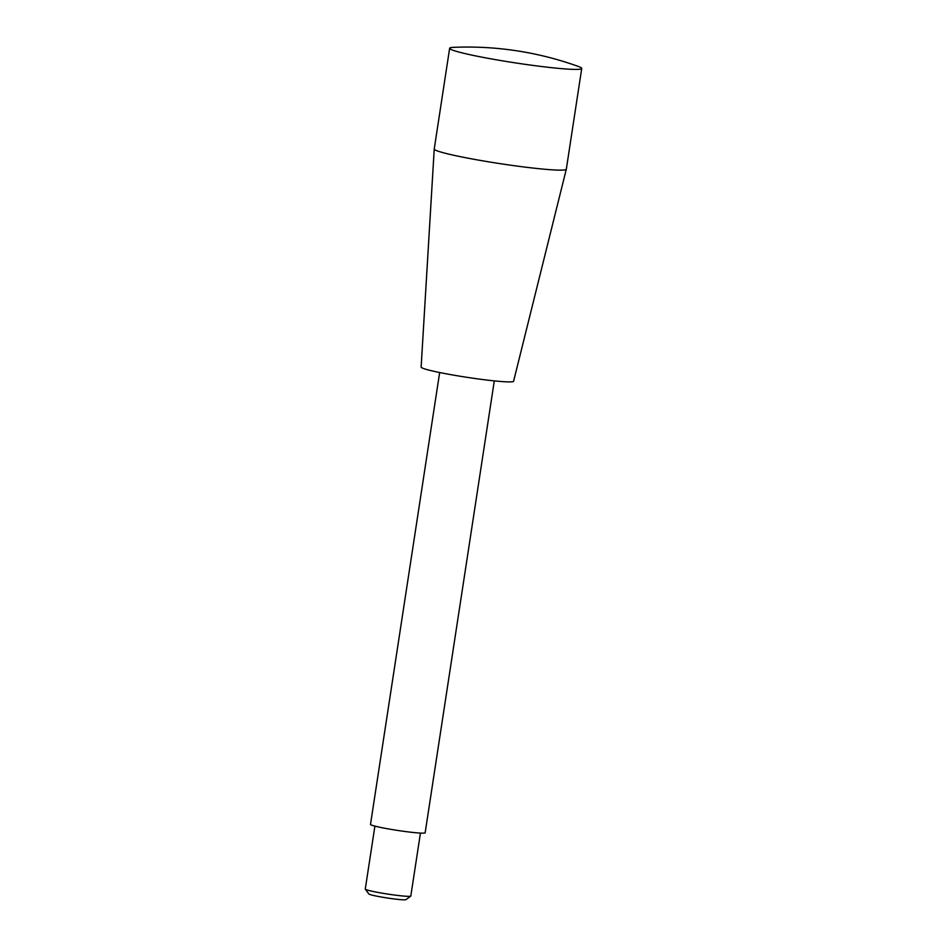 <?xml version="1.0" encoding="UTF-8"?>
<svg xmlns="http://www.w3.org/2000/svg" width="947" height="947" viewBox="0 0 947 947"><rect width="100%" height="100%" fill="white"/><g stroke="black" fill="none" stroke-linecap="round" stroke-linejoin="round"><path stroke-width="1.42" d="M420.444 833.076L410.809 896.028A23.036 1.563 -171.3 0 1 410.749 896.134L405.932 899.65A18.798 1.278 -171.3 0 1 387.205 897.981A18.798 1.278 -171.3 0 1 368.857 893.98L365.305 889.174A23.036 1.563 -171.3 0 1 365.27 889.067L374.905 826.104M410.749 896.134A23.036 1.563 -171.3 0 1 387.808 894.086A23.036 1.563 -171.3 0 1 365.305 889.174M494.298 380.883L425.156 832.756A27.641 1.87 -171.3 0 1 397.551 830.424A27.641 1.87 -171.3 0 1 370.502 824.387L439.657 372.526M434.235 149.022A66.811 4.522 -171.3 0 0 499.59 163.571A66.811 4.522 -171.3 0 0 566.306 169.229A66.811 4.522 -171.3 0 1 566.306 169.229L513.582 381.274A46.77 3.172 -171.3 0 1 466.883 377.308A46.77 3.172 -171.3 0 1 421.131 367.128L434.235 149.022A66.811 4.522 -171.3 0 1 434.235 148.999L449.647 48.25A66.811 4.522 -171.3 0 1 453.471 47.35A327.129 327.129 0 0 1 578.357 66.456A66.811 4.522 -171.3 0 1 579.564 66.929A66.811 4.522 -171.3 0 1 581.73 68.468A66.811 4.522 -171.3 0 1 515.002 62.833A66.811 4.522 -171.3 0 1 449.647 48.25M566.318 169.205L581.73 68.468"/></g></svg>
